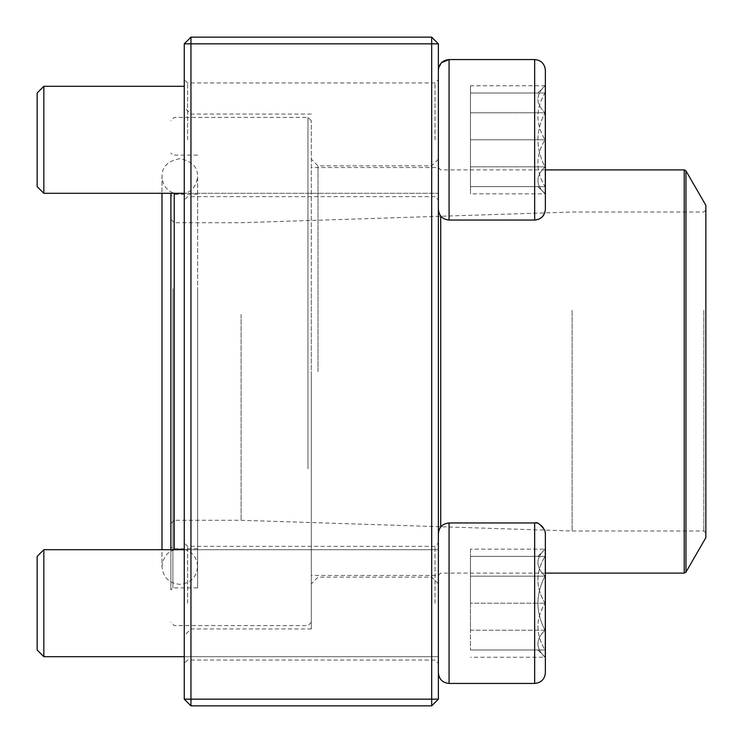 <?xml version="1.0" encoding="UTF-8"?>
<svg xmlns="http://www.w3.org/2000/svg" width="743" height="743" viewBox="0 0 743 743"><rect width="100%" height="100%" fill="white"/><g stroke="black" fill="none" stroke-linecap="round" stroke-linejoin="round"><path stroke-width="0.56" stroke-dasharray="3.71 2.79" d="M190.951 705.85L431.683 705.85L431.683 699.163L190.951 699.163L190.951 43.837L431.683 43.837L431.683 699.163L438.37 699.163L438.37 43.837L431.683 37.15L190.951 37.15L184.264 43.837L184.264 699.163L190.951 699.163L190.951 705.85L184.264 699.163M438.37 371.5L438.37 583.812L438.37 371.5M438.37 139.805L438.37 209.35L438.37 139.805M438.37 603.195L438.37 533.65L438.37 603.195M184.264 371.5L184.264 107.363L184.264 371.5M184.264 139.805L184.264 199.988L184.264 139.805M184.264 603.195L184.264 543.012L184.264 603.195M435.026 139.805L435.026 82.965L435.026 139.805M187.607 139.805L187.607 82.965L187.607 139.805M435.026 603.195L435.026 546.356L435.026 603.195M187.607 603.195L187.607 546.356L187.607 603.195M190.951 371.5L190.951 628.95L190.951 371.5M311.317 371.5L311.317 628.95L311.317 371.5M431.683 371.5L431.683 165.875L431.683 371.5M318.004 371.5L318.004 165.875L318.004 371.5M190.951 37.15L190.951 43.837L184.264 43.837M438.37 43.837L431.683 43.837L431.683 37.15M438.37 699.163L431.683 705.85M545.362 139.805L545.362 209.35L545.362 139.805M43.837 139.805L43.837 86.309L43.837 139.805M37.15 139.805L37.15 186.614L37.15 139.805M545.028 139.805L545.028 186.614C535.592 171.113 535.592 155.51 545.028 139.805C535.592 124.304 535.592 108.701 545.028 92.996L545.028 139.805L545.028 92.996C535.61 92.996 535.61 92.996 545.028 92.996C535.61 92.996 535.61 92.996 545.028 92.996C535.592 108.497 535.592 124.1 545.028 139.805C535.592 155.306 535.592 170.909 545.028 186.614L545.028 139.805L470.468 139.805L470.468 186.614L470.468 92.996L470.468 139.805L545.028 139.805M545.028 186.614L545.028 193.858L545.028 186.614C535.61 186.614 535.61 186.614 545.028 186.614C535.61 186.614 535.61 186.614 545.028 186.614L470.468 186.614L545.028 186.614M545.028 92.996L470.468 92.996L545.028 92.996M537.783 92.996L545.028 85.761C535.592 94.705 535.592 103.714 545.028 112.778L545.028 166.831C535.61 148.823 535.61 130.805 545.028 112.778C535.592 103.834 535.592 94.825 545.028 85.761L545.028 166.831C535.592 175.785 535.592 184.793 545.028 193.858C535.592 184.905 535.592 175.896 545.028 166.831L545.028 193.858L470.468 193.858L470.468 85.761L470.468 193.858M534.663 220.049L449.069 220.049L449.069 59.561L449.069 139.805L449.069 59.561L534.663 59.561L534.663 220.049C537.003 221.34 540.402 218.851 544.86 212.582L545.362 209.35L545.362 70.26M438.37 70.26L438.37 209.35L438.37 70.26M43.837 193.301L43.837 86.309L37.15 92.996L37.15 186.614L43.837 193.301L438.37 193.301L438.37 86.309L438.37 193.301L184.264 193.301M545.028 166.831L545.028 112.778C535.61 130.805 535.61 148.823 545.028 166.831L470.468 166.831L545.028 166.831M545.028 112.778L470.468 112.778L545.028 112.778M545.362 85.761L470.468 85.761M537.783 556.386L545.028 549.142C535.592 558.095 535.592 567.104 545.028 576.169L545.028 549.142L545.028 576.169C535.592 567.215 535.592 558.207 545.028 549.142L545.028 650.004C535.61 650.004 535.61 650.004 545.028 650.004C535.61 650.004 535.61 650.004 545.028 650.004L545.028 657.239L545.028 650.004C535.592 634.503 535.592 618.9 545.028 603.195C535.592 618.696 535.592 634.299 545.028 650.004L545.028 603.195C535.592 587.694 535.592 572.091 545.028 556.386C535.592 571.887 535.592 587.49 545.028 603.195L545.362 549.142L545.362 657.239L545.362 533.65L545.362 672.74L545.362 533.65C544.73 527.149 541.164 523.583 534.663 522.951L534.663 683.439M43.837 656.691L43.837 549.699L43.837 656.691L43.837 549.699L37.15 556.386L37.15 650.004M545.028 556.386C535.61 556.386 535.61 556.386 545.028 556.386C535.61 556.386 535.61 556.386 545.028 556.386L470.468 556.386L470.468 603.195L470.468 556.386L545.028 556.386M470.468 603.195L470.468 650.004L470.468 603.195L545.028 603.195L470.468 603.195M545.028 650.004L470.468 650.004L545.028 650.004M449.069 683.439L449.069 522.951L449.069 683.439L449.069 522.951L534.663 522.951M438.37 672.74L438.37 533.65L438.37 672.74M184.264 549.699L438.37 549.699L438.37 656.691L438.37 549.699L161.983 549.699L161.983 566.528C163.618 553.841 170.927 548.065 183.911 549.188C192.474 551.808 197.044 557.584 197.619 566.528L197.619 176.472C196.013 189.112 188.722 194.898 175.747 193.83C167.147 191.23 162.559 185.444 161.983 176.472L161.983 566.528C163.033 577.348 168.977 583.292 179.797 584.351C190.626 583.292 196.561 577.348 197.619 566.528L197.619 176.472C197.712 166.878 191.778 160.943 179.797 158.649C167.825 160.943 161.89 166.878 161.983 176.472L161.983 193.301M545.028 630.222L545.028 576.169C535.61 594.177 535.61 612.195 545.028 630.222C535.592 639.166 535.592 648.175 545.028 657.239L545.028 630.222L545.028 657.239C535.592 648.295 535.592 639.286 545.028 630.222C535.61 612.195 535.61 594.177 545.028 576.169L545.028 630.222L470.468 630.222L470.468 576.169L470.468 630.222L545.028 630.222M537.783 650.004L545.362 657.239L470.468 657.239M470.468 549.142L470.468 576.169L470.468 549.142L545.362 549.142M545.028 576.169L470.468 576.169L545.028 576.169M197.619 288.6L197.619 587.908L197.619 288.6M197.619 303.618L197.619 548.705L197.619 303.618M170.89 287.838L170.89 589.914L170.89 287.838M170.89 193.301L170.89 549.699M307.974 468.833L307.974 117.394L307.974 468.833M174.233 549.699L174.233 193.301M311.317 467.551L311.317 120.737L311.317 467.551M311.317 293.374L311.317 575.453L311.317 293.374M438.37 293.374L438.37 575.453L438.37 293.374M705.85 205.328L705.85 537.672M705.85 309.645L705.85 532.991L705.85 309.645M703.844 310.407L703.844 530.985L703.844 310.407M572.11 310.407L572.11 530.985L572.11 310.407M241.104 314.512L241.104 520.286L241.104 314.512M174.233 314.512L174.233 520.286L174.233 314.512M170.89 313.23L170.89 523.629L170.89 313.23M170.89 304.389L170.89 546.699L170.89 304.389M172.896 288.6L172.896 587.908L172.896 288.6M440.71 216.027L440.71 526.973M684.229 169.887L684.229 573.113M685.965 572.11L685.965 170.89M172.896 303.618L172.896 548.705L172.896 303.618M435.026 82.965L187.607 82.965L184.264 79.622L187.607 82.965L435.026 82.965L438.37 79.622L435.026 82.965M435.026 196.644L187.607 196.644L184.264 199.988L187.607 196.644L435.026 196.644L438.37 199.988L435.026 196.644M435.026 546.356L187.607 546.356L184.264 543.012L187.607 546.356L435.026 546.356L438.37 543.012L435.026 546.356M435.026 660.035L187.607 660.035L184.264 663.378L187.607 660.035L435.026 660.035L438.37 663.378L435.026 660.035M311.317 114.05L190.951 114.05L184.264 107.363M311.317 628.95L190.951 628.95L184.264 635.636M438.37 159.188L431.683 165.875L318.004 165.875L311.317 159.188M438.37 583.812L431.683 577.125L318.004 577.125L311.317 583.812M43.837 86.309L184.264 86.309M449.069 220.049C442.568 219.417 439.002 215.851 438.37 209.35M441.556 62.644L438.416 69.303M537.783 186.614L545.362 193.858M184.264 656.691L438.37 656.691L184.264 656.691M449.069 522.951C442.568 523.583 439.002 527.149 438.37 533.65M197.619 155.092L172.896 155.092L170.89 153.086M197.619 587.908L172.896 587.908L170.89 589.914M311.317 120.737L307.974 117.394L174.233 117.394L170.89 120.737M311.317 622.262L307.974 625.606L174.233 625.606L170.89 622.262M545.362 169.887L440.71 169.887L438.37 167.547L311.317 167.547M545.362 573.113L440.71 573.113L438.37 575.453L311.317 575.453M170.89 523.629L174.233 520.286L241.104 520.286L572.11 530.985L703.844 530.985L705.85 532.991M170.89 219.371L174.233 222.714L241.104 222.714L572.11 212.015L703.844 212.015L705.85 210.009M197.619 194.294L172.896 194.294L170.89 196.301M197.619 548.705L172.896 548.705L170.89 546.699"/><path stroke-width="1.11" d="M431.683 705.85L190.951 705.85L184.264 699.163L184.264 43.837L190.951 43.837L190.951 699.163L431.683 699.163L431.683 43.837L190.951 43.837L190.951 37.15L431.683 37.15L431.683 43.837L438.37 43.837L438.37 699.163L431.683 699.163L431.683 705.85L438.37 699.163M190.951 705.85L190.951 699.163L184.264 699.163M184.264 43.837L190.951 37.15M431.683 37.15L438.37 43.837M545.362 193.858L545.362 85.761M545.362 70.26L545.362 209.35C544.73 215.851 541.164 219.417 534.663 220.049L534.663 59.561C541.164 60.192 544.73 63.759 545.362 70.26C544.73 63.759 541.164 60.192 534.663 59.561L449.069 59.561C442.568 60.202 439.002 63.768 438.37 70.26L438.416 69.303M441.556 62.644L449.069 59.561L449.069 220.049L534.663 220.049M43.837 193.301L37.15 186.614L37.15 92.996L43.837 86.309L43.837 193.301L184.264 193.301M534.663 522.951L449.069 522.951L449.069 683.439L534.663 683.439L534.663 522.951C537.003 521.66 540.402 524.149 544.86 530.418L545.362 533.65L545.362 672.74L545.362 549.142M43.837 603.195L43.837 656.691L184.264 656.691L43.837 656.691L37.15 650.004L37.15 556.386L43.837 549.699L43.837 603.195M184.264 549.699L43.837 549.699L161.983 549.699L161.983 193.301M449.069 683.439C442.568 682.798 439.002 679.232 438.37 672.74C439.002 679.232 442.568 682.798 449.069 683.439L534.663 683.439C541.164 682.808 544.73 679.241 545.362 672.74C544.73 679.241 541.164 682.808 534.663 683.439M170.89 549.699L170.89 193.301M174.233 193.301L174.233 549.699M685.965 572.11L705.85 537.672L705.85 205.328L685.965 170.89L685.965 572.11L684.229 573.113L684.229 169.887L545.362 169.887M440.71 526.973L440.71 216.027M43.837 86.309L184.264 86.309M449.069 220.049C442.568 219.417 439.002 215.851 438.37 209.35M449.069 522.951C442.568 523.583 439.002 527.149 438.37 533.65M37.15 650.004L43.837 656.691M684.229 573.113L545.362 573.113M684.229 169.887L685.965 170.89"/></g></svg>
